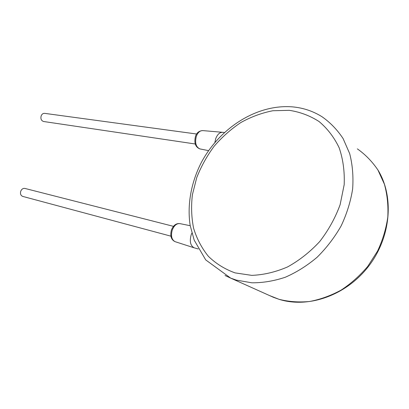 <?xml version="1.0" encoding="UTF-8"?>
<svg xmlns="http://www.w3.org/2000/svg" width="409" height="409" viewBox="0 0 409 409"><rect width="100%" height="100%" fill="white"/><g stroke="black" fill="none" stroke-linecap="round" stroke-linejoin="round"><path stroke-width="0.61" d="M198.263 248.958L194.183 247.828C190.42 245.737 189.418 241.402 191.177 234.832L191.882 233.115M195.216 143.983L43.543 121.493C41.217 120.635 40.435 118.733 41.197 115.783C41.984 114.034 43.165 113.232 44.734 113.37L196.647 134.014M170.89 236.162L22.72 196.407C20.69 195.507 20.046 193.733 20.798 191.085C21.759 189.03 23.149 188.15 24.969 188.447L173.447 226.341M214.873 142.465L215.707 138.682C217.399 134.362 219.735 132.24 222.716 132.311L224.372 132.526M235.068 272.885L251.724 275.364C263.57 274.914 275.502 272.113 287.532 266.949C299.291 260.461 310.012 252 319.7 241.571C328.468 230.231 335.278 217.936 340.124 204.679L344.184 184.694C344.731 171.463 343.059 159.157 339.158 147.772C334.097 137.235 327.374 128.472 319 121.488C309.915 115.675 300.007 111.959 289.281 110.333L272.89 110.742C261.837 112.889 251.167 116.816 240.875 122.526C230.998 129.126 222.092 137.02 214.168 146.212C206.944 155.977 201.136 166.443 196.739 177.603L192.404 194.684C191.044 206.218 191.443 217.414 193.605 228.263C196.79 238.703 201.698 248.038 208.324 256.259C215.88 263.636 224.792 269.173 235.068 272.885M225.042 275.502L230.696 278.13L236.356 280.114L251.816 282.798C262.767 282.89 273.912 281.039 285.257 277.256C296.489 272.358 307.103 265.697 317.093 257.276C326.494 247.966 334.516 237.506 341.152 225.886C346.822 213.835 350.651 201.53 352.64 188.968C353.519 176.535 352.532 164.761 349.69 153.641L343.12 138.605C337.261 129.74 330.181 122.419 321.878 116.647C312.967 111.125 303.263 107.874 292.778 106.897M357.354 148.871C365.355 154.515 372.21 161.56 377.921 169.996L384.399 184.188C387.282 194.607 388.412 205.574 387.793 217.092C386.127 228.692 382.722 240.011 377.579 251.039L367.763 266.371C359.874 275.697 350.988 283.611 341.091 290.119C330.835 295.671 320.329 299.465 309.577 301.494C298.907 302.486 288.708 301.755 278.979 299.291L269.367 295.487M179.909 223.621C176.233 223.166 173.416 225.262 171.453 229.914C169.934 235.896 171.151 239.812 175.108 241.678C171.632 239.771 170.686 235.891 172.271 230.032C174.147 225.456 176.693 223.319 179.909 223.621L190.216 225.712M200.18 148.963L199.883 148.907C195.906 146.995 194.725 142.782 196.356 136.269C197.89 132.419 200.027 130.527 202.772 130.599L222.716 132.311M292.614 106.882C256.397 103.891 219.117 128.528 201.059 163.033C191.069 182.874 187.061 204.935 190.165 225.415L194.188 240.139L205.722 259.909L230.696 278.13L273.514 297.348L279.148 299.357C308.412 308.529 346.188 295.508 368.657 266.193C391.209 236.934 394.383 196.115 377.64 169.536M175.108 241.678L194.183 247.828M208.59 150.64L199.883 148.907C195.395 147.143 193.932 142.961 195.497 136.355C196.622 132.761 199.045 130.839 202.772 130.599"/></g></svg>
